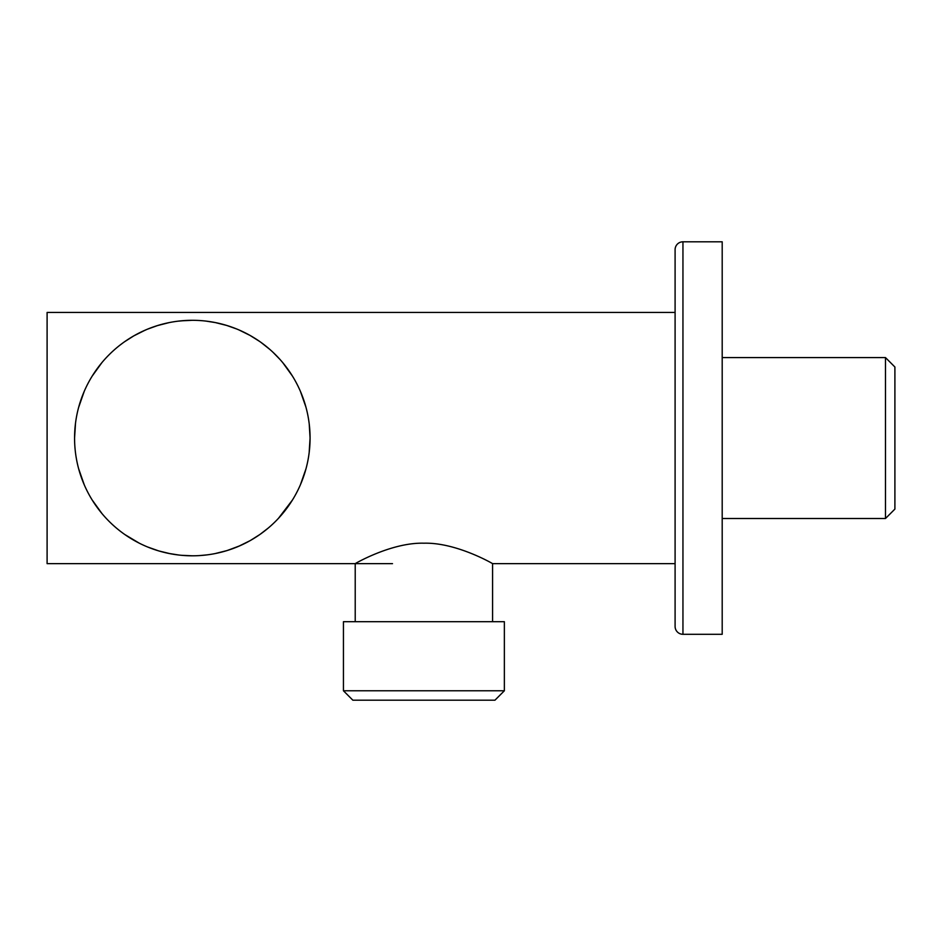 <?xml version="1.0" encoding="UTF-8"?>
<svg xmlns="http://www.w3.org/2000/svg" width="942" height="942" viewBox="0 0 942 942"><rect width="100%" height="100%" fill="white"/><g stroke="black" fill="none" stroke-linecap="round" stroke-linejoin="round"><path stroke-width="1.41" d="M83.037 481.868L84.144 484.541M98.227 508.833L101.359 512.825M227.646 550.375L239.845 545.783M287.133 507.868L291.078 502.18M302.205 480.385L305.279 471.318M309.223 423.865L310.071 438.054L309.153 452.761M305.997 468.775L300.404 484.777M292.491 499.955L278.538 518.241M271.602 525.118L270.589 526.025M259.874 534.503L250.537 540.402M239.032 546.136L237.902 546.619M237.243 546.89L226.704 550.67M217.472 553.084L216.46 553.295M206.675 554.92L199.363 555.592M192.71 555.792L190.166 555.78M178.662 555.003L169.042 553.472M158.362 550.787L147.776 547.043M139.11 543.087L124.886 534.573M114.017 525.977L113.099 525.153M101.96 513.543L92.186 500.002M84.274 484.859L78.681 468.869M156.996 325.72L149.071 328.534M144.632 330.383L142.678 331.278M101.124 363.565L98.227 367.262M84.085 391.672L78.657 407.321L84.25 391.307M305.255 404.683L302.194 395.687M290.948 373.703L287.616 368.875M675.096 563.646L492.584 563.646L492.584 621.696M675.096 312.45L47.1 312.45L47.1 563.646L392.496 563.646M74.571 438.054L75.501 423.347M92.163 376.141L101.936 362.576M113.052 350.977L114.076 350.059M124.78 341.605L133.776 335.882L145.327 330.077M139.451 332.832L146.775 329.464M147.399 329.205L157.691 325.508M177.979 321.175L186.386 320.445M191.096 320.304L193.64 320.304M205.98 321.092L215.871 322.67M226.433 325.343L236.878 329.052M249.948 335.364L259.768 341.522M270.625 350.106L271.555 350.942M282.682 362.54L292.456 376.093M300.368 391.236L305.973 407.227M181.147 320.833L192.321 320.304A117.75 117.75 0 0 0 74.571 438.054A117.75 117.75 0 0 0 192.321 555.804L192.451 555.804M206.569 554.932L208.924 554.626M208.841 554.638L206.557 554.932M355.216 621.696L355.216 563.646C352.108 565.377 390.447 542.262 423.9 543.204C457.353 542.262 495.692 565.377 492.584 563.646M494.939 700.2L352.861 700.2L343.441 690.78L504.359 690.78L494.939 700.2M343.441 690.78L343.441 621.696L504.359 621.696L504.359 690.78M192.345 320.304L192.321 320.304A117.75 117.75 0 0 1 310.071 438.054A117.75 117.75 0 0 1 192.321 555.804L181.618 555.309M170.219 553.708L158.833 550.94M120.246 344.937L122.884 342.947M157.22 325.649L169.195 322.588M215.165 553.566L227.01 550.575L215.176 553.566M238.656 546.301L249.889 540.767L238.656 546.301M260.157 534.291L268.235 528.062L260.157 534.291M278.467 518.336L281.187 515.309M281.399 515.062L282.706 513.52M215.129 322.529L226.987 325.52L215.129 322.529M269.918 349.482L260.946 342.358L269.907 349.47M273.757 352.991L276.371 355.581M276.724 355.946L280.233 359.714M280.174 359.644L272.968 352.249M250.101 335.446L238.691 329.806M722.196 518.512L885.48 518.512L894.9 509.092L894.9 367.003L885.48 357.583L722.196 357.583M885.48 518.512L885.48 357.583M722.196 634.296L722.196 241.8L682.95 241.8A7.854 7.854 0 0 0 675.096 249.654L675.096 626.454A7.854 7.854 0 0 0 682.95 634.296L722.196 634.296M682.95 634.296L682.95 241.8"/></g></svg>
